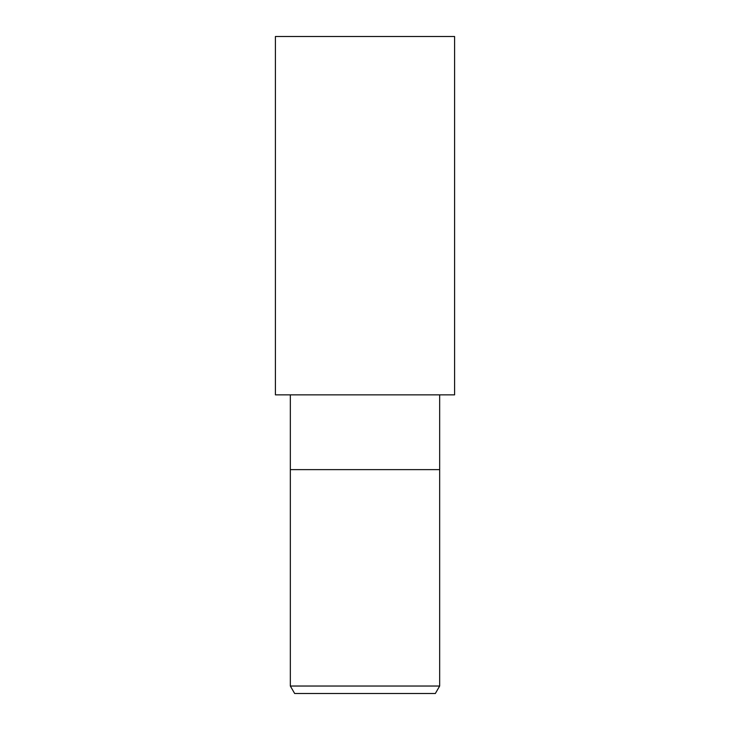 <?xml version="1.0" encoding="UTF-8"?>
<svg xmlns="http://www.w3.org/2000/svg" width="730" height="730" viewBox="0 0 730 730"><rect width="100%" height="100%" fill="white"/><g stroke="black" fill="none" stroke-linecap="round" stroke-linejoin="round"><path stroke-width="1.09" d="M290.339 394.866L290.339 469.636L439.661 469.636L439.661 686.036L290.339 686.036L294.655 693.5L435.345 693.5L439.661 686.036M290.339 686.036L290.339 469.636L439.661 469.636L439.661 394.866M365 394.866L454.589 394.866L454.589 36.5L275.411 36.5L275.411 394.866L365 394.866"/></g></svg>
